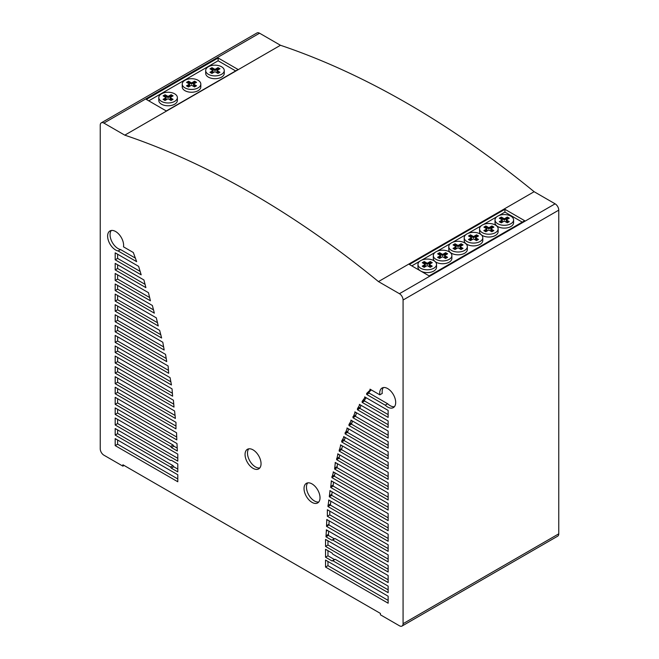<?xml version="1.0" encoding="UTF-8"?>
<svg xmlns="http://www.w3.org/2000/svg" width="659" height="659" viewBox="0 0 659 659"><rect width="100%" height="100%" fill="white"/><g stroke="black" fill="none" stroke-linecap="round" stroke-linejoin="round"><path stroke-width="0.99" d="M261.046 463.714A11.302 6.524 -120 0 0 256.112 452.338A11.302 6.524 -120 0 0 247.397 449.306A11.302 6.524 -120 0 0 245.057 454.479A11.302 6.524 -120 0 0 253.056 468.327A11.302 6.524 -120 0 0 258.707 468.887A11.302 6.524 -120 0 0 261.046 463.714M259.786 467.956A11.302 6.524 60 0 1 255.486 466.918A11.302 6.524 60 0 1 247.496 453.079A11.302 6.524 60 0 1 248.748 448.837M304.03 488.525A11.302 6.524 -120 0 0 308.964 499.901A11.302 6.524 -120 0 0 317.671 502.932A11.302 6.524 -120 0 0 320.019 497.759A11.302 6.524 -120 0 0 312.02 483.912A11.302 6.524 -120 0 0 306.369 483.352A11.302 6.524 -120 0 0 304.03 488.525M318.758 502.001A11.302 6.524 60 0 1 310.611 497.619A11.302 6.524 60 0 1 306.46 487.125A11.302 6.524 60 0 1 307.72 482.882M198.095 80.283A9.292 5.363 0 0 0 184.957 80.283A9.292 5.363 0 0 0 182.238 84.072A9.292 5.363 0 0 0 187.972 89.031A9.292 5.363 0 0 0 198.095 87.861A9.292 5.363 0 0 0 200.814 84.072A9.292 5.363 0 0 0 198.095 80.283M200.814 84.072L200.814 86.881A9.292 5.363 180 0 1 198.095 90.67A9.292 5.363 180 0 1 187.972 91.84A9.292 5.363 180 0 1 182.238 86.881L182.238 84.072M221.539 66.748A9.292 5.363 0 0 0 208.401 66.748A9.292 5.363 0 0 0 205.682 70.538A9.292 5.363 0 0 0 211.415 75.488A9.292 5.363 0 0 0 221.539 74.327A9.292 5.363 0 0 0 224.258 70.538A9.292 5.363 0 0 0 221.539 66.748M224.258 70.538L224.258 73.347A9.292 5.363 180 0 1 221.539 77.136A9.292 5.363 180 0 1 211.415 78.297A9.292 5.363 180 0 1 205.682 73.347L205.682 70.538M174.651 93.817A9.292 5.363 0 0 0 161.513 93.817A9.292 5.363 0 0 0 158.794 97.606A9.292 5.363 0 0 0 164.528 102.565A9.292 5.363 0 0 0 174.651 101.404A9.292 5.363 0 0 0 177.37 97.606A9.292 5.363 0 0 0 174.651 93.817M177.37 97.606L177.37 100.415A9.292 5.363 180 0 1 174.651 104.213A9.292 5.363 180 0 1 164.528 105.374A9.292 5.363 180 0 1 158.794 100.415L158.794 97.606M510.873 216.144A9.292 5.363 0 0 0 497.743 216.144A9.292 5.363 0 0 0 495.016 219.933A9.292 5.363 0 0 0 500.749 224.892A9.292 5.363 0 0 0 510.873 223.731A9.292 5.363 0 0 0 513.592 219.933A9.292 5.363 0 0 0 510.873 216.144M513.592 219.933L513.592 222.742A9.292 5.363 180 0 1 510.873 226.539A9.292 5.363 180 0 1 500.749 227.701A9.292 5.363 180 0 1 495.016 222.742L495.016 219.933M495.42 225.065A9.292 5.363 0 0 0 482.289 225.065A9.292 5.363 0 0 0 479.563 228.854A9.292 5.363 0 0 0 485.296 233.813A9.292 5.363 0 0 0 495.42 232.652A9.292 5.363 0 0 0 498.138 228.854A9.292 5.363 0 0 0 495.42 225.065M498.138 228.854L498.138 231.663A9.292 5.363 180 0 1 495.42 235.461A9.292 5.363 180 0 1 485.296 236.622A9.292 5.363 180 0 1 479.563 231.663L479.563 228.854M480.073 233.929A9.292 5.363 0 0 0 466.934 233.929A9.292 5.363 0 0 0 464.216 237.718A9.292 5.363 0 0 0 469.949 242.677A9.292 5.363 0 0 0 480.073 241.507A9.292 5.363 0 0 0 482.792 237.718A9.292 5.363 0 0 0 480.073 233.929M482.792 237.718L482.792 240.527A9.292 5.363 180 0 1 480.073 244.316A9.292 5.363 180 0 1 469.949 245.486A9.292 5.363 180 0 1 464.216 240.527L464.216 237.718M464.62 242.85A9.292 5.363 0 0 0 451.481 242.85A9.292 5.363 0 0 0 448.763 246.639A9.292 5.363 0 0 0 454.496 251.598A9.292 5.363 0 0 0 464.62 250.436A9.292 5.363 0 0 0 467.338 246.639A9.292 5.363 0 0 0 464.62 242.85M467.338 246.639L467.338 249.448A9.292 5.363 180 0 1 464.62 253.245A9.292 5.363 180 0 1 454.496 254.407A9.292 5.363 180 0 1 448.763 249.448L448.763 246.639M449.166 251.771A9.292 5.363 0 0 0 436.027 251.771A9.292 5.363 0 0 0 433.309 255.56A9.292 5.363 0 0 0 439.042 260.519A9.292 5.363 0 0 0 449.166 259.358A9.292 5.363 0 0 0 451.885 255.56A9.292 5.363 0 0 0 449.166 251.771M451.885 255.56L451.885 258.369A9.292 5.363 180 0 1 449.166 262.167A9.292 5.363 180 0 1 439.042 263.328A9.292 5.363 180 0 1 433.309 258.369L433.309 255.56M433.811 260.635A9.292 5.363 0 0 0 420.681 260.635A9.292 5.363 0 0 0 417.963 264.424A9.292 5.363 0 0 0 423.696 269.383A9.292 5.363 0 0 0 433.811 268.221A9.292 5.363 0 0 0 436.538 264.424A9.292 5.363 0 0 0 433.811 260.635M436.538 264.424L436.538 267.233A9.292 5.363 180 0 1 433.811 271.03A9.292 5.363 180 0 1 421.085 271.244M425.261 264.432L422.262 262.702L424.264 261.549L427.263 263.279L430.311 261.524L432.271 262.661L429.231 264.416L432.23 266.145L430.228 267.307L427.23 265.569L424.182 267.332L422.221 266.195L425.261 264.432L425.261 265.561L423.193 266.755M431.258 266.714L429.231 265.536L429.231 264.416M431.299 263.221L430.311 262.644L427.263 264.407L424.264 262.669L423.235 263.262M430.311 261.524L430.311 262.644M427.263 263.279L427.263 264.407M424.264 261.549L424.264 262.669M440.607 255.577L437.609 253.839L439.611 252.685L442.609 254.415L445.657 252.661L447.626 253.797L444.578 255.552L447.576 257.29L445.583 258.443L442.576 256.713L439.537 258.468L437.568 257.331L440.607 255.577L440.607 256.697L438.54 257.891M446.604 257.85L444.578 256.68L444.578 255.552M446.654 254.358L445.657 253.781L442.609 255.544L439.611 253.814L438.581 254.407M445.657 252.661L445.657 253.781M442.609 254.415L442.609 255.544M439.611 252.685L439.611 253.814M456.069 246.655L453.062 244.917L455.064 243.764L458.071 245.494L461.111 243.739L463.079 244.876L460.031 246.631L463.038 248.361L461.036 249.522L458.03 247.784L454.99 249.547L453.021 248.41L456.069 246.655L456.069 247.776L453.993 248.97M462.058 248.929L460.031 247.759L460.031 246.631M462.107 245.436L461.111 244.86L458.071 246.623L455.064 244.884L454.043 245.477M461.111 243.739L461.111 244.86M458.071 245.494L458.071 246.623M455.064 243.764L455.064 244.884M471.523 237.726L468.516 235.996L470.518 234.843L473.524 236.573L476.564 234.818L478.533 235.955L475.485 237.71L478.492 239.439L476.49 240.601L473.491 238.863L470.444 240.626L468.475 239.489L471.523 237.726L471.523 238.855L469.447 240.049M477.52 240L475.485 238.83L475.485 237.71M477.561 236.515L476.564 235.938L473.524 237.693L470.518 235.963L469.496 236.556M476.564 234.818L476.564 235.938M473.524 236.573L473.524 237.693M470.518 234.843L470.518 235.963M486.869 228.871L483.871 227.133L485.872 225.979L488.871 227.709L491.911 225.955L493.879 227.091L490.84 228.846L493.838 230.584L491.836 231.737L488.838 230.007L485.79 231.762L483.821 230.625L486.869 228.871L486.869 229.991L484.793 231.185M492.866 231.144L490.84 229.975L490.84 228.846M492.907 227.652L491.911 227.075L488.871 228.838L485.872 227.1L484.843 227.701M491.911 225.955L491.911 227.075M488.871 227.709L488.871 228.838M485.872 225.979L485.872 227.1M502.323 219.941L499.324 218.211L501.326 217.058L504.324 218.788L507.364 217.033L509.333 218.17L506.293 219.925L509.292 221.655L507.29 222.816L504.292 221.078L501.244 222.841L499.275 221.704L502.323 219.941L502.323 221.07L500.247 222.264M508.32 222.223L506.293 221.045L506.293 219.925M508.361 218.73L507.364 218.154L504.324 219.917L501.326 218.178L500.296 218.772M507.364 217.033L507.364 218.154M504.324 218.788L504.324 219.917M501.326 217.058L501.326 218.178M166.093 97.623L163.094 95.885L165.096 94.731L168.094 96.461L171.142 94.707L173.111 95.843L170.063 97.598L173.062 99.328L171.06 100.489L168.061 98.751L165.022 100.514L163.053 99.377L166.093 97.623L166.093 98.743L164.025 99.937M172.09 99.896L170.063 98.726L170.063 97.598M172.139 96.403L171.142 95.827L168.094 97.59L165.096 95.852L164.066 96.445M171.142 94.707L171.142 95.827M168.094 96.461L168.094 97.59M165.096 94.731L165.096 95.852M189.545 84.08L186.538 82.35L188.54 81.197L191.538 82.927L194.586 81.172L196.555 82.309L193.507 84.064L196.514 85.794L194.512 86.947L191.505 85.217L188.466 86.98L186.497 85.843L189.545 84.08L189.545 85.209L187.469 86.403M195.534 86.354L193.507 85.184L193.507 84.064M195.583 82.869L194.586 82.293L191.538 84.047L188.54 82.317L187.51 82.91M194.586 81.172L194.586 82.293M191.538 82.927L191.538 84.047M188.54 81.197L188.54 82.317M212.989 70.546L209.99 68.816L211.984 67.663L214.991 69.393L218.03 67.638L219.999 68.767L216.959 70.529L219.958 72.259L217.956 73.413L214.958 71.683L211.91 73.437L209.941 72.309L212.989 70.546L212.989 71.666L210.913 72.869M218.986 72.82L216.959 71.65L216.959 70.529M219.027 69.335L218.03 68.758L214.991 70.513L211.984 68.783L210.962 69.376M218.03 67.638L218.03 68.758M214.991 69.393L214.991 70.513M211.984 67.663L211.984 68.783M420.302 270.791A9.292 5.363 180 0 1 417.963 267.233L417.963 264.424M522.257 222.124L504.918 212.107L498.954 215.551M504.918 209.298L524.696 220.724L429.133 275.89L409.354 264.473L504.918 209.298L504.918 212.107M496.721 216.844L483.5 224.48M481.268 225.765L468.145 233.335M465.913 234.629L452.692 242.265M450.459 243.55L437.238 251.186M435.006 252.471L421.892 260.041M419.659 261.335L411.784 265.882M124.79 135.153A880.012 508.081 60 0 1 378.464 281.591L399.436 293.7A5.157 2.982 60 0 1 403.077 300.018L403.077 623.702A5.124 2.957 60 0 1 402.023 626.05L557.695 536.171A5.124 2.957 -120 0 0 558.758 533.831L558.758 210.139A5.157 2.982 -120 0 0 555.109 203.82L534.136 191.711A880.012 508.081 -120 0 0 280.47 45.273L259.564 33.205A5.157 2.982 -120 0 0 256.985 32.95L101.313 122.829A5.157 2.982 60 0 1 103.891 123.085L124.79 135.153L280.47 45.273M378.464 281.591L534.136 191.711M235.667 70.917L218.129 60.785L148.761 100.835M218.129 57.976L238.105 69.508L166.307 110.967L146.331 99.435L218.129 57.976L218.129 60.785M172.411 393.266L117.615 361.634L117.615 357.45M388.143 538.461L330.373 505.115L330.876 501.219M170.903 381.849L117.615 351.082L117.615 347.359M388.143 527.917L331.757 495.362L332.103 491.836M168.482 370.358L117.615 340.991L117.615 336.807M135.507 258.188L120.539 249.547A11.302 6.524 60 0 1 111.742 241.351A11.302 6.524 60 0 1 111.322 230.485M163.679 346.939L117.615 320.348L117.615 316.163M145.112 284.375L117.615 268.501L117.615 264.778M160.837 334.747L117.615 309.788L117.615 306.073M149.708 297.58L117.615 279.054L117.615 274.869M153.563 309.903L117.615 289.153L117.615 285.421M388.143 507.265L334.302 476.185L335.134 472.94M388.143 435.237L355.341 416.307L356.593 412.847M388.143 445.336L351.412 424.124L352.598 421.085M388.143 455.888L347.482 432.411L348.735 428.951M388.143 424.693L359.863 408.366L361.05 405.318M388.143 465.979L344.138 440.574L345.316 437.535M388.143 414.593L364.575 400.993L364.575 399.964L366.215 397.756M394.436 406.685A11.302 6.524 60 0 1 387.649 403.761L369.098 393.052L369.098 392.023L371.289 389.906M379.823 394.832L370.012 389.164L370.012 390.194L366.668 393.423L366.668 394.453L385.21 405.161A11.302 6.524 -120 0 0 393.349 407.616A11.302 6.524 -120 0 0 393.349 394.568A11.302 6.524 -120 0 0 382.047 388.036A11.302 6.524 -120 0 0 379.823 394.832L382.253 393.423A11.302 6.524 60 0 1 383.398 387.566M388.143 476.531L341.576 449.652L342.458 445.97M388.143 486.622L339.023 458.269L339.739 454.949M388.143 497.174L337.062 467.684L337.433 463.722M157.567 322.77L117.615 299.697L117.615 295.52M140.252 271.483L117.615 258.41L117.615 254.226M388.143 517.817L333.124 486.054L333.503 482.091M166.257 358.521L117.615 330.439L117.615 326.707M173.77 404.148L117.615 371.725L117.615 368.002M388.143 548.56L329.788 514.868L329.788 511.137M175.096 415.467L117.615 382.278L117.615 378.093M388.143 559.112L328.956 524.943L329.113 520.849M175.969 426.06L117.615 392.369L117.615 388.645M388.143 569.203L335.093 538.576L334.302 538.807L328.413 535.405L328.652 531.129M176.703 437.041L117.615 402.921L117.615 398.736M388.143 579.755L327.968 545.018L327.968 540.833M177.222 448.112L173.885 446.192L173.095 445.047L117.615 413.012L117.615 409.297M388.143 589.846L335.233 559.302L334.451 559.54L327.968 555.792L327.968 550.693M177.79 458.31L117.615 423.572L117.615 419.388M388.143 600.398L327.968 565.661L327.968 561.476M177.79 469.084L173.737 466.753L172.955 465.608L117.615 433.663L117.615 429.932M177.79 478.953L117.615 444.207L117.615 440.031M115.185 445.616L177.79 481.762L177.79 474.768L115.185 438.622L115.185 445.616L117.615 444.207M115.185 435.064L170.516 467.009L171.307 468.154L177.79 471.893L177.79 463.985L171.307 460.246L170.516 460.476L115.185 428.531L115.185 435.064L117.615 433.663M171.307 468.154L173.737 466.753M170.516 467.009L172.955 465.608M325.538 567.061L388.143 603.207L388.143 596.214L325.538 560.068L325.538 567.061L327.968 565.661M115.185 424.973L177.79 461.119L177.79 454.125L115.185 417.979L115.185 424.973L117.615 423.572M325.538 557.201L332.021 560.941L332.803 560.71L388.143 592.655L388.143 586.123L332.803 554.17L332.021 553.033L325.538 549.285L325.538 557.201L327.968 555.792M332.803 560.71L335.233 559.302M332.021 560.941L334.451 559.54M115.185 414.42L170.665 446.448L171.447 447.593L177.345 450.995L176.991 443.573L115.185 407.888L115.185 414.42L117.615 413.012M171.447 447.593L173.885 446.192M170.665 446.448L173.095 445.047M325.538 546.418L388.143 582.564L388.143 575.571L325.538 539.424L325.538 546.418L327.968 545.018M115.185 404.329L176.801 439.899L176.563 432.774L115.185 397.336L115.185 404.329L117.615 402.921M326.32 531.154L325.974 536.805L331.872 540.215L332.663 539.976L388.143 572.012L388.143 565.48L326.329 529.795L326.32 531.154L327.507 530.47M332.663 539.976L335.093 538.576M331.872 540.215L334.302 538.807M325.974 536.805L328.413 535.405M325.974 535.783L328.413 534.375M115.185 393.777L175.969 428.869L175.969 422.337L115.185 387.237L115.185 393.777L117.615 392.369M326.765 520.519L326.518 526.343L388.143 561.921L388.143 554.927L326.765 519.49L326.765 520.519L327.655 520M326.518 526.343L328.956 524.943M326.518 525.668L328.956 524.267M115.185 383.686L175.376 418.44L174.594 410.985L115.185 376.693L115.185 383.686L117.615 382.278M327.35 516.269L388.143 551.369L388.143 544.828L327.35 509.736L327.35 516.269L329.788 514.868M115.185 373.134L174.001 407.089L173.416 400.219L115.185 366.602L115.185 373.134L117.615 371.725M115.185 331.839L166.727 361.602L165.549 354.385L115.185 325.307L115.185 331.839L117.615 330.439M331.288 481.836L330.694 487.462L388.143 520.626L388.143 513.633L331.288 480.815L331.288 481.836L332.177 481.325M330.694 487.462L333.124 486.054M330.694 486.433L333.124 485.032M115.185 259.811L141.174 274.819L138.621 266.351L115.185 252.825L115.185 259.811L117.615 258.41M115.185 301.105L158.275 325.983L156.307 317.86L115.185 294.112L115.185 301.105L117.615 299.697M335.217 463.458L334.624 469.084L388.143 499.983L388.143 492.99L335.217 462.437L335.217 463.458L336.106 462.947M334.624 469.084L337.062 467.684M334.624 468.063L337.062 466.654M337.77 454.842L336.592 459.669L388.143 489.431L388.143 482.899L337.77 453.82L337.77 454.842L338.66 454.331M336.592 459.669L339.023 458.269M336.592 458.648L339.023 457.239M340.522 445.879L339.146 451.053L388.143 479.34L388.143 472.346L340.522 444.858L340.522 445.879L341.411 445.369M339.146 451.053L341.576 449.652M339.146 450.023L341.576 448.622M370.012 390.194L370.902 389.683M366.668 393.423L369.098 392.023M385.21 405.161L387.649 403.761M366.668 394.453L369.098 393.052M364.699 397.904L362.145 401.372L362.145 402.394L388.143 417.402L388.143 410.417L364.699 396.883L364.699 397.904L365.588 397.393M362.145 401.372L364.575 399.964M362.145 402.394L364.575 400.993M343.668 437.609L341.708 440.953L341.708 441.975L388.143 468.788L388.143 462.256L343.668 436.579L343.668 437.609L344.558 437.09M341.708 441.975L344.138 440.574M341.708 440.953L344.138 439.545M359.394 405.4L357.433 408.737L357.433 409.766L388.143 427.502L388.143 420.961L359.394 404.371L359.394 405.4L360.284 404.881M357.433 408.737L359.863 407.336M357.433 409.766L359.863 408.366M347.013 428.984L345.044 433.811L388.143 458.697L388.143 451.703L347.013 427.963L347.013 428.984L347.903 428.474M345.044 433.811L347.482 432.411M345.044 432.782L347.482 431.381M350.942 421.159L348.973 424.503L348.973 425.533L388.143 448.145L388.143 441.604L350.942 420.129L350.942 421.159L351.832 420.648M348.973 425.533L351.412 424.124M348.973 424.503L351.412 423.103M354.872 412.88L352.911 417.707L388.143 438.046L388.143 431.052L354.872 411.85L354.872 412.88L355.761 412.361M352.911 417.707L355.341 416.307M352.911 416.677L355.341 415.277M333.248 472.882L331.872 477.594L388.143 510.074L388.143 503.542L333.248 471.852L333.248 472.882L334.138 472.363M331.872 477.594L334.302 476.185M331.872 476.564L334.302 475.155M115.185 290.553L154.346 313.165L152.377 305.488L115.185 284.013L115.185 290.553L117.615 289.153M115.185 280.462L150.417 300.801L148.448 292.67L115.185 273.469L115.185 280.462L117.615 279.054M115.185 311.196L161.62 338.001L159.651 330.34L115.185 304.664L115.185 311.196L117.615 309.788M115.185 269.91L145.894 287.637L143.926 279.968L115.185 263.378L115.185 269.91L117.615 268.501M115.185 321.749L164.173 350.036L162.798 342.243L115.185 314.755L115.185 321.749L117.615 320.348M118.109 250.955L136.652 261.656L133.316 252.512L123.505 246.845A11.302 6.524 -120 0 0 119.295 234.67A11.302 6.524 -120 0 0 109.971 230.955A11.302 6.524 -120 0 0 108.809 241.647A11.302 6.524 -120 0 0 118.109 250.955L120.539 249.547M115.185 342.392L168.696 373.291L168.103 365.959L115.185 335.398L115.185 342.392L117.615 340.991M329.904 491.598L329.319 496.762L388.143 530.717L388.143 524.185L329.904 490.568L329.904 491.598L330.793 491.079M329.319 496.762L331.757 495.362M329.319 495.733L331.757 494.332M115.185 352.483L171.447 384.971L170.071 377.64L115.185 345.95L115.185 352.483L117.615 351.082M328.726 501.005L327.943 506.516L388.143 541.27L388.143 534.276L328.726 499.975L328.726 501.005L329.624 500.494M327.943 506.516L330.373 505.115M327.943 505.486L330.373 504.086M115.185 363.035L172.625 396.199L172.04 388.868L115.185 356.049L115.185 363.035L117.615 361.634M402.023 626.05A5.124 2.957 60 0 1 399.461 625.795L380.424 614.806L380.424 613.43L122.895 464.768L122.895 466.144L103.891 455.171A5.157 2.982 60 0 1 100.242 448.845L100.242 125.194A5.157 2.982 60 0 1 101.313 122.829M122.895 466.144L124.09 465.452M399.436 293.7L555.109 203.82M103.891 123.085L259.564 33.205M403.077 623.702L558.758 533.831M403.077 300.018L558.758 210.139"/></g></svg>
